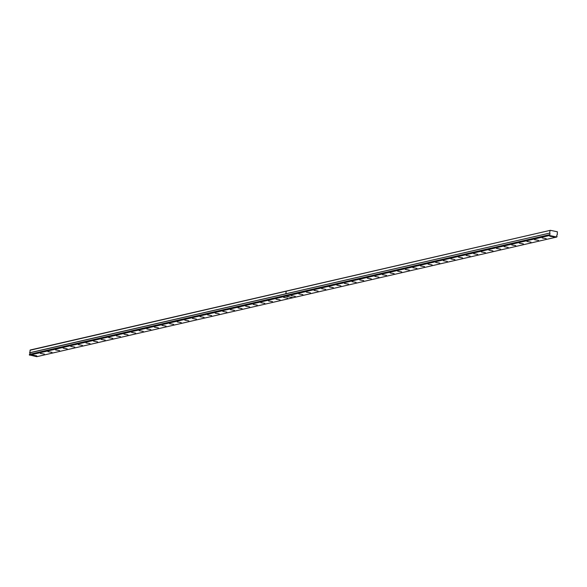 <?xml version="1.0" encoding="UTF-8"?>
<svg xmlns="http://www.w3.org/2000/svg" width="587" height="587" viewBox="0 0 587 587"><rect width="100%" height="100%" fill="white"/><g stroke="black" fill="none" stroke-linecap="round" stroke-linejoin="round"><path stroke-width="0.88" d="M29.511 355.164L285.708 296.215L292.964 297.734L36.768 356.683L29.35 354.915L549.461 234.778L549.564 235.504L556.821 237.023L557.063 236.282A0.888 0.8 -103 0 1 557.261 234.771L557.379 231.784L550.379 230.317L30.326 349.977L29.673 352.853A0.888 0.8 -103 0 1 29.475 354.357L285.678 295.408L29.475 354.357M40.356 353.425L44.385 354.1L40.356 353.425M47.958 351.672L51.986 352.354L47.958 351.672M55.56 349.925L59.588 350.6L55.56 349.925M63.169 348.172L67.189 348.854L63.169 348.172M70.77 346.425L74.791 347.1L70.77 346.425M78.372 344.679L82.4 345.354L78.372 344.679M85.973 342.925L90.002 343.608L85.973 342.925M93.575 341.179L97.603 341.854L93.575 341.179M101.177 339.425L105.205 340.108L101.177 339.425M108.786 337.679L112.807 338.354L108.786 337.679M116.387 335.925L120.408 336.608L116.387 335.925M123.989 334.179L128.017 334.861L123.989 334.179M131.591 332.433L135.619 333.108L131.591 332.433M139.192 330.679L143.221 331.362L139.192 330.679M146.801 328.933L150.822 329.608L146.801 328.933M154.403 327.179L158.424 327.862L154.403 327.179M162.005 325.433L166.033 326.115L162.005 325.433M169.606 323.686L173.635 324.362L169.606 323.686M177.208 321.933L181.236 322.615L177.208 321.933M184.817 320.186L188.838 320.862L184.817 320.186M192.419 318.433L196.44 319.115L192.419 318.433M200.02 316.687L204.049 317.362L200.02 316.687M207.622 314.94L211.65 315.615L207.622 314.94M215.224 313.187L219.252 313.869L215.224 313.187M222.825 311.44L226.853 312.115L222.825 311.44M230.434 309.687L234.455 310.369L230.434 309.687M238.036 307.94L242.064 308.615L238.036 307.94M245.637 306.187L249.666 306.869L245.637 306.187M253.239 304.44L257.267 305.123L253.239 304.44M260.841 302.694L264.869 303.369L260.841 302.694M268.45 300.94L272.471 301.623L268.45 300.94M276.051 299.194L280.072 299.869L276.051 299.194M283.653 297.44L287.681 298.123L283.653 297.44M32.755 355.172L36.776 355.854L32.755 355.172M291.255 295.694L295.283 296.369L291.255 295.694M298.856 293.948L302.885 294.623L298.856 293.948M306.465 292.194L310.486 292.876L306.465 292.194M314.067 290.448L318.088 291.123L314.067 290.448M321.669 288.694L325.697 289.376L321.669 288.694M329.27 286.948L333.299 287.623L329.27 286.948M336.872 285.194L340.9 285.876L336.872 285.194M344.481 283.448L348.502 284.13L344.481 283.448M352.083 281.701L356.104 282.376L352.083 281.701M359.684 279.948L363.713 280.63L359.684 279.948M367.286 278.201L371.314 278.876L367.286 278.201M374.888 276.448L378.916 277.13L374.888 276.448M382.489 274.701L386.517 275.384L382.489 274.701M390.098 272.955L394.119 273.63L390.098 272.955M397.7 271.201L401.721 271.884L397.7 271.201M405.301 269.455L409.33 270.13L405.301 269.455M412.903 267.701L416.931 268.384L412.903 267.701M420.505 265.955L424.533 266.63L420.505 265.955M428.114 264.209L432.135 264.884L428.114 264.209M435.715 262.455L439.736 263.137L435.715 262.455M443.317 260.709L447.345 261.384L443.317 260.709M450.919 258.955L454.947 259.637L450.919 258.955M458.52 257.209L462.549 257.884L458.52 257.209M466.129 255.455L470.15 256.137L466.129 255.455M473.731 253.709L477.752 254.391L473.731 253.709M481.333 251.962L485.361 252.637L481.333 251.962M488.934 250.209L492.963 250.891L488.934 250.209M496.536 248.462L500.564 249.137L496.536 248.462M504.138 246.709L508.166 247.391L504.138 246.709M511.747 244.962L515.768 245.637L511.747 244.962M519.348 243.216L523.377 243.891L519.348 243.216M526.95 241.462L530.978 242.145L526.95 241.462M534.552 239.716L538.58 240.391L534.552 239.716M542.153 237.962L546.181 238.645L542.153 237.962M549.762 236.216L553.783 236.891L549.762 236.216M29.35 354.915L29.416 354.438M550.379 230.317L29.966 350.256M550.012 230.596L549.681 233.09L285.891 293.786L286.214 291.291M29.673 352.853L549.681 233.09M549.718 233.193A0.888 0.8 -103 0 1 549.52 234.697L285.678 295.408M286.155 291.306L285.825 293.801L29.636 352.75M556.821 237.023L293.023 297.719L285.766 296.2L549.564 235.504M285.605 295.488L285.539 295.965M285.605 295.951L549.395 235.255"/></g></svg>

